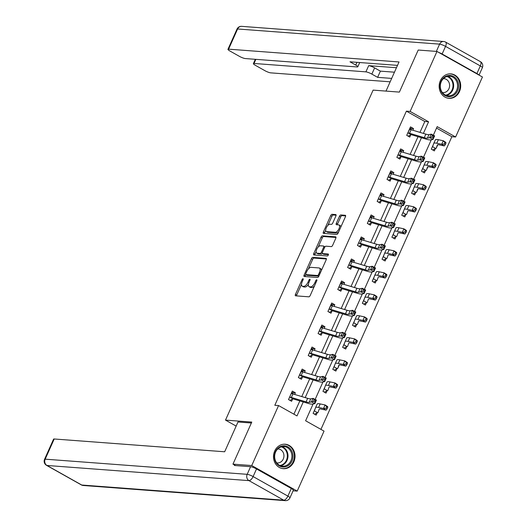<?xml version="1.0" encoding="UTF-8"?>
<svg xmlns="http://www.w3.org/2000/svg" width="527" height="527" viewBox="0 0 527 527"><rect width="100%" height="100%" fill="white"/><g stroke="black" fill="none" stroke-linecap="round" stroke-linejoin="round"><path stroke-width="0.79" d="M302.999 278.73A1.08 0.481 -60.7 0 0 302.05 279.666L295.463 294.382A1.541 0.685 -60.7 0 0 295.443 295.785A1.541 0.685 -60.7 0 0 295.581 295.825L308.848 296.82A1.541 0.685 -60.7 0 0 310.205 295.489L316.793 280.772A1.08 0.481 -60.7 0 0 316.806 279.791A1.08 0.481 -60.7 0 0 316.707 279.765A1.08 0.481 -60.7 0 0 315.759 280.693L314.909 282.597A4.941 2.187 -60.7 0 1 310.568 286.853L309.461 286.774A4.941 2.187 -60.7 0 1 309.02 286.642A4.941 2.187 -60.7 0 1 309.085 282.162L309.935 280.259A1.08 0.481 -60.7 0 0 309.948 279.277A1.08 0.481 -60.7 0 0 309.856 279.244A1.08 0.481 -60.7 0 0 308.901 280.18L308.051 282.083A4.941 2.187 -60.7 0 1 303.71 286.339L302.603 286.253A4.941 2.187 -60.7 0 1 302.169 286.128A4.941 2.187 -60.7 0 1 302.228 281.649L303.084 279.738A1.08 0.481 -60.7 0 0 303.097 278.763A1.08 0.481 -60.7 0 0 302.999 278.73M459.504 91.494A12.266 10.764 -85.7 0 1 449.004 98.332A12.266 10.764 -85.7 0 1 440.341 80.717A12.266 10.764 -85.7 0 1 450.842 73.872A12.266 10.764 -85.7 0 1 459.504 91.494M293.842 461.836A12.266 10.764 -85.7 0 1 283.342 468.681A12.266 10.764 -85.7 0 1 274.679 451.059A12.266 10.764 -85.7 0 1 285.179 444.221A12.266 10.764 -85.7 0 1 293.842 461.836M335.89 216.017A1.541 0.685 -60.7 0 0 335.91 214.614A1.541 0.685 -60.7 0 0 335.771 214.575L332.05 214.298A1.541 0.685 -60.7 0 0 330.692 215.629L323.38 231.972A1.541 0.685 -60.7 0 0 323.361 233.375A1.541 0.685 -60.7 0 0 323.499 233.415L336.766 234.41A1.541 0.685 -60.7 0 0 338.123 233.079L345.435 216.729A1.541 0.685 -60.7 0 0 345.455 215.332A1.541 0.685 -60.7 0 0 345.317 215.293L340.824 214.957A1.541 0.685 -60.7 0 0 339.467 216.281L336.338 223.277A1.541 0.685 -60.7 0 0 336.318 224.68A1.541 0.685 -60.7 0 0 336.457 224.719L338.683 224.891A4.13 1.831 -60.7 0 1 339.052 224.996A4.13 1.831 -60.7 0 1 338.821 229.12A4.13 1.831 -60.7 0 1 335.37 232.302L326.635 231.643A4.13 1.831 -60.7 0 1 326.266 231.537A4.13 1.831 -60.7 0 1 326.496 227.414A4.13 1.831 -60.7 0 1 329.948 224.232L331.404 224.344A1.541 0.685 -60.7 0 0 332.761 223.013L335.89 216.017M235.529 465.572L232.967 464.135L251.781 422.081L225.503 420.105L373.109 90.124L399.394 92.1L418.207 50.039L436.975 51.448L482.442 77.008L455.611 136.987L437.179 126.625L433.332 135.222M232.967 464.135L251.741 465.545L278.572 405.559L297.004 415.922L303.262 401.943M419.96 132.376L424.821 121.513L406.389 111.151L274.817 405.283L278.572 405.559M406.389 111.151L410.144 111.434L436.975 51.448M312.781 257.38A1.541 0.685 -60.7 0 0 311.424 258.711L304.112 275.054A1.541 0.685 -60.7 0 0 304.092 276.458A1.541 0.685 -60.7 0 0 304.231 276.497L317.498 277.492A1.541 0.685 -60.7 0 0 318.855 276.161L326.167 259.818A1.541 0.685 -60.7 0 0 326.18 258.414A1.541 0.685 -60.7 0 0 326.048 258.375L312.781 257.38L314.006 258.072A1.541 0.685 -60.7 0 0 312.649 259.403L308.348 269.014M313.749 253.513L321.062 237.17A1.541 0.685 -60.7 0 1 322.419 235.839L335.686 236.834A1.541 0.685 -60.7 0 1 335.818 236.873A1.541 0.685 -60.7 0 1 335.798 238.276L332.669 245.272A1.541 0.685 -60.7 0 1 331.312 246.603L325.936 246.195A1.541 0.685 -60.7 0 0 324.579 247.525L322.498 252.169A1.541 0.685 -60.7 0 0 322.484 253.566A1.541 0.685 -60.7 0 0 322.616 253.606L328.222 254.027A1.08 0.481 -60.7 0 1 328.314 254.054A1.08 0.481 -60.7 0 1 328.255 255.134A1.08 0.481 -60.7 0 1 327.353 255.97L313.861 254.956A1.541 0.685 -60.7 0 1 313.73 254.916A1.541 0.685 -60.7 0 1 313.749 253.513L314.975 254.205L316.121 251.649M225.503 420.105L236.155 426.093M293.908 414.182L299.837 400.915M301.773 396.581L309.685 378.893M311.628 374.565L319.54 356.878M321.477 352.55L329.388 334.862M331.325 330.534L339.236 312.847M341.173 308.512L349.085 290.825M351.022 286.497L358.933 268.81M360.87 264.482L368.781 246.794M370.718 242.46L378.63 224.772M380.566 220.444L388.478 202.757M390.415 198.429L398.326 180.741M400.263 176.407L408.175 158.719M410.111 154.391L418.023 136.704M294.659 394.446L295.383 392.819L292.314 391.093L288.526 399.565L291.596 401.291L292.623 398.998M304.507 372.431L305.238 370.804L302.162 369.078L298.374 377.543L301.444 379.269L302.472 376.983M314.355 350.415L315.087 348.788L312.01 347.056L308.223 355.527L311.299 357.253L312.32 354.961M324.204 328.393L324.935 326.766L321.859 325.04L318.071 333.512L321.147 335.238L322.168 332.945M334.052 306.378L334.783 304.751L331.707 303.025L327.919 311.49L330.996 313.222L332.017 310.93M343.9 284.363L344.632 282.735L341.562 281.01L337.774 289.475L340.844 291.2L341.865 288.908M353.749 262.347L354.48 260.713L351.41 258.988L347.622 267.459L350.692 269.185L351.713 266.893M363.597 240.325L364.328 238.698L361.258 236.972L357.471 245.437L360.54 247.17L361.568 244.877M373.452 218.31L374.177 216.683L371.107 214.957L367.319 223.422L370.389 225.148L371.416 222.862M383.3 196.294L384.025 194.661L380.955 192.935L377.167 201.406L380.237 203.132L381.265 200.84M393.149 174.272L393.873 172.645L390.803 170.919L387.016 179.391L390.085 181.117L391.113 178.824M402.997 152.257L403.722 150.63L400.652 148.904L396.864 157.369L399.934 159.095L400.961 156.809M412.845 130.241L413.57 128.614L410.5 126.882L406.712 135.353L409.782 137.079L410.81 134.787M320.936 429.38L451.856 136.71L436.527 128.087M315.159 408.774L313.104 413.379L316.174 415.105L317.195 412.812M325.007 386.759L322.952 391.357L326.022 393.089L327.05 390.797M334.856 364.743L332.8 369.341L335.87 371.067L336.898 368.775M344.704 342.721L342.649 347.326L345.719 349.052L346.746 346.759M354.552 320.706L352.497 325.304L355.567 327.036L356.595 324.744M364.401 298.69L362.345 303.288L365.415 305.014L366.443 302.729M374.256 276.668L372.194 281.273L375.264 282.999L376.291 280.707M384.104 254.653L382.042 259.258L385.118 260.984L386.139 258.691M393.952 232.638L391.89 237.236L394.967 238.962L395.988 236.676M403.801 210.622L401.739 215.22L404.815 216.946L405.836 214.654M413.649 188.6L411.587 193.205L414.663 194.931L415.684 192.638M423.497 166.585L421.442 171.183L424.512 172.909L425.533 170.623M433.346 144.569L431.29 149.167L434.36 150.893L435.388 148.601M293.104 490.795L297.208 491.105L251.741 465.545M451.856 136.71L455.611 136.987M313.11 403.985L305.607 420.757L324.039 431.119L297.208 491.105M431.297 139.774L423.484 157.244M421.448 161.796L413.636 179.259M411.6 183.811L403.787 201.274M401.752 205.826L393.939 223.29M391.904 227.848L384.091 245.312M382.055 249.864L374.242 267.327M372.2 271.879L364.388 289.343M362.352 293.895L354.539 311.365M352.504 315.917L344.691 333.38M342.655 337.932L334.843 355.396M332.807 359.948L324.994 377.418M322.959 381.97L315.146 399.433M423.385 133.397L428.576 121.79L410.144 111.434M305.199 397.608L313.11 379.921M315.047 375.593L322.959 357.905M324.895 353.577L332.807 335.89M334.744 331.555L342.655 313.868M344.592 309.54L352.504 291.853M354.44 287.525L362.352 269.837M364.289 265.503L372.2 247.815M374.137 243.487L382.049 225.8M383.992 221.472L391.904 203.784M393.84 199.45L401.752 181.762M403.689 177.434L411.6 159.747M413.537 155.419L421.448 137.731M424.821 121.513L428.576 121.79M295.383 392.819L291.668 392.543M305.238 370.804L301.516 370.527M315.087 348.788L311.365 348.505M324.935 326.766L321.213 326.49M334.783 304.751L331.061 304.474M344.632 282.735L340.91 282.452M354.48 260.713L350.758 260.437M364.328 238.698L360.606 238.421M374.177 216.683L370.455 216.399M384.025 194.661L380.31 194.384M393.873 172.645L390.158 172.369M403.722 150.63L400.006 150.347M413.57 128.614L409.854 128.331M302.169 286.128L303.394 286.82A4.941 2.187 -60.7 0 0 303.835 286.945L302.603 286.253M308.414 284.349A4.941 2.187 -60.7 0 1 304.942 287.031L303.835 286.945M309.02 286.642L310.251 287.334A4.941 2.187 -60.7 0 0 310.686 287.459L309.461 286.774M314.507 285.871A4.941 2.187 -60.7 0 1 311.793 287.544L310.686 287.459M301.516 284.303L296.694 295.074A1.541 0.685 -60.7 0 0 296.47 295.891M326.384 259.001L314.006 258.072M305.844 274.613L305.337 275.746A1.541 0.685 -60.7 0 0 305.113 276.563M305.825 273.612A1.08 0.481 -60.7 0 0 305.812 274.593A1.08 0.481 -60.7 0 0 305.904 274.62L317.55 275.496A1.08 0.481 -60.7 0 0 318.499 274.56L319.402 272.551A4.941 2.187 -60.7 0 0 319.461 268.072A4.941 2.187 -60.7 0 0 319.026 267.947L311.062 267.347A4.941 2.187 -60.7 0 0 306.721 271.603L305.825 273.612M306.964 275.213A1.08 0.481 -60.7 0 0 307.037 275.285A1.08 0.481 -60.7 0 0 307.136 275.311L305.904 274.62M318.842 276.181A1.08 0.481 -60.7 0 1 318.782 276.181L307.136 275.311M321.345 270.588A4.941 2.187 -60.7 0 0 320.693 268.763L319.461 268.072M318.163 247.084L322.287 237.861L321.062 237.17M336.022 237.46L323.644 236.531A1.541 0.685 -60.7 0 0 322.287 237.861M323.604 254.166A1.541 0.685 -60.7 0 0 323.71 254.258A1.541 0.685 -60.7 0 0 323.848 254.297L328.433 254.64M320.35 245.78A4.13 1.831 -60.7 0 0 316.898 248.961A4.13 1.831 -60.7 0 0 316.668 253.085A4.13 1.831 -60.7 0 0 317.037 253.191L320.113 253.421A1.541 0.685 -60.7 0 0 321.47 252.09L323.545 247.446A1.541 0.685 -60.7 0 0 323.565 246.05A1.541 0.685 -60.7 0 0 323.426 246.01L320.35 245.78M316.668 253.085L317.9 253.77A4.13 1.831 -60.7 0 0 318.262 253.882L317.037 253.191M322.34 253.401A1.541 0.685 -60.7 0 1 321.338 254.113L318.262 253.882M314.975 254.205A1.541 0.685 -60.7 0 0 314.751 255.022M326.266 231.537L327.498 232.229A4.13 1.831 -60.7 0 0 327.86 232.335L326.635 231.643M338.709 231.768A4.13 1.831 -60.7 0 1 336.595 232.993L327.86 232.335M340.831 227.025A4.13 1.831 -60.7 0 0 340.277 225.688L339.052 224.996M345.659 215.918L342.049 215.642A1.541 0.685 -60.7 0 0 340.692 216.972L337.563 223.968A1.541 0.685 -60.7 0 0 337.346 224.785M325.719 230.194L324.612 232.664A1.541 0.685 -60.7 0 0 324.388 233.481M336.114 215.2L333.281 214.99A1.541 0.685 -60.7 0 0 331.924 216.314L327.834 225.457M317.498 412.641A5.501 1.001 -155.9 0 0 318.018 412.463A5.501 1.001 -155.9 0 0 318.025 412.45L319.151 409.229A7.859 1.429 24.1 0 1 319.164 409.209A7.859 1.429 24.1 0 1 321.18 409.11L326.094 410.131L323.519 408.478L318.604 407.457A11.792 2.141 -155.9 0 0 315.574 407.602A11.792 2.141 -155.9 0 0 315.561 407.628L314.388 410.895L317.498 412.641L314.527 414.176M326.075 408.188L327.102 408.847L327.735 407.437L326.7 406.772L326.075 408.188L323.519 408.478L325.093 404.947L320.185 403.932A11.792 2.141 -155.9 0 0 317.149 404.071A11.792 2.141 -155.9 0 0 317.142 404.104L315.587 407.569M326.7 406.772L325.093 404.947L327.675 406.6L327.735 407.437M327.102 408.847L326.094 410.131M293.585 394.124L291.635 392.615M289.554 397.272L289.883 397.121A5.501 1.001 24.1 0 1 291.359 397.463L306.075 401.877A7.859 1.429 -155.9 0 0 309.204 402.378L311.444 401.897L313.025 398.366L316.437 400.079L314.856 403.61L312.616 404.09A11.792 2.141 24.1 0 1 307.926 403.339L292.992 398.867L289.949 400.362M314.171 399.809L313.539 401.225L314.902 401.91L315.535 400.5L314.171 399.809L313.025 398.366L310.778 398.847A7.859 1.429 -155.9 0 1 307.656 398.346L292.933 393.932A5.501 1.001 24.1 0 0 291.457 393.59L291.293 393.386M289.883 397.121L292.992 398.867M314.902 401.91L314.856 403.61L311.444 401.897L313.539 401.225M315.535 400.5L316.437 400.079M292.972 455.677A10.612 9.315 -85.7 0 1 284.119 466.988A10.612 9.315 -85.7 0 1 274.343 457.126A10.612 9.315 -85.7 0 1 283.203 445.822A10.612 9.315 -85.7 0 1 292.972 455.677M274.659 457.047A9.829 8.63 94.3 0 0 282.551 466.178A9.829 8.63 94.3 0 0 291.905 455.703A9.829 8.63 94.3 0 0 284.02 446.573A9.829 8.63 94.3 0 0 274.659 457.047M276.695 462.864A6.996 6.14 94.3 0 0 277.281 462.943A6.996 6.14 94.3 0 0 283.941 455.486A6.996 6.14 94.3 0 0 278.328 448.984A6.996 6.14 94.3 0 0 277.736 448.978M281.826 468.437A12.187 10.698 94.3 0 0 282.749 468.556A12.187 10.698 94.3 0 0 294.356 455.572A12.187 10.698 94.3 0 0 284.573 444.254A12.187 10.698 94.3 0 0 283.645 444.228M458.635 85.334A10.612 9.315 -85.7 0 1 449.781 96.639A10.612 9.315 -85.7 0 1 440.012 86.784A10.612 9.315 -85.7 0 1 448.866 75.48A10.612 9.315 -85.7 0 1 458.635 85.334M440.322 86.705A9.829 8.63 94.3 0 0 448.213 95.828A9.829 8.63 94.3 0 0 457.568 85.361A9.829 8.63 94.3 0 0 449.683 76.231A9.829 8.63 94.3 0 0 440.322 86.705M442.357 92.521A6.996 6.14 94.3 0 0 442.943 92.594A6.996 6.14 94.3 0 0 449.603 85.143A6.996 6.14 94.3 0 0 443.991 78.642A6.996 6.14 94.3 0 0 443.398 78.628M447.489 98.094A12.187 10.698 94.3 0 0 448.411 98.213A12.187 10.698 94.3 0 0 460.018 85.222A12.187 10.698 94.3 0 0 450.236 73.905A12.187 10.698 94.3 0 0 449.307 73.885M251.372 423.003L237.987 421.995L224.667 451.777L54.209 438.984L45.177 459.169L247.176 474.326L250.582 466.705L234.436 465.493L234.627 465.071M291.299 488.496L256.524 468.944L253.112 476.566L287.887 496.118L291.299 488.496A4.717 0.856 24.1 0 1 293.348 490.248L289.942 497.87A4.717 0.856 -155.9 0 0 287.887 496.118A4.717 2.088 -60.7 0 1 283.743 500.182L248.968 480.631L46.969 465.473L81.744 485.024L283.743 500.182A4.717 4.144 94.3 0 0 285.278 500.65A4.717 4.717 0 0 0 289.942 497.87M81.329 484.899A4.717 4.717 0 0 0 83.286 485.492A4.717 4.144 94.3 0 1 81.744 485.024A4.717 2.088 119.3 0 1 81.329 484.899L46.554 465.354A4.717 2.088 -60.7 0 0 46.969 465.473A4.717 4.144 94.3 0 1 45.177 459.169A4.717 0.856 -155.9 0 0 44.558 459.313L53.589 439.129A4.717 0.856 24.1 0 1 54.209 438.984M250.582 466.705A4.717 0.856 24.1 0 1 256.524 468.944M386.008 91.092L399.038 61.955L228.58 49.163A4.717 0.856 -155.9 0 0 227.96 49.307A4.717 0.856 -155.9 0 0 230.016 51.066L239.357 56.317A4.717 0.856 -155.9 0 0 245.292 58.556L357.181 66.955A4.717 0.856 -155.9 0 0 357.8 66.81A4.717 0.856 -155.9 0 0 355.745 65.052L356.963 62.331M397.51 65.374L349.974 61.804L355.745 65.052M442.133 54.004L476.909 73.549L480.321 65.928L445.546 46.383L442.133 54.004A4.717 0.856 -155.9 0 0 438.734 52.436M255.858 59.353L254.021 63.464A4.717 0.856 -155.9 0 0 253.395 63.609A4.717 0.856 -155.9 0 0 255.45 65.368L264.791 70.618A4.717 0.856 -155.9 0 0 270.726 72.858L390.158 81.817M371.845 74.103A4.717 0.856 -155.9 0 0 365.903 71.856L368.683 65.651A4.717 0.856 24.1 0 1 374.618 67.891L371.845 74.103L377.615 77.344L391.686 78.404M254.021 63.464L365.903 71.856M478.885 75.005A4.717 0.856 -155.9 0 0 476.909 73.549M368.683 65.651L396.456 67.733M374.618 67.891L380.395 71.138L394.459 72.192M380.395 71.138L377.615 77.344M327.346 390.626A5.501 1.001 -155.9 0 0 327.866 390.448L329 387.207A7.859 1.429 24.1 0 1 329.013 387.187A7.859 1.429 24.1 0 1 331.028 387.095L335.943 388.116L333.367 386.462L328.453 385.441A11.792 2.141 -155.9 0 0 325.422 385.586L324.237 388.88L327.346 390.626L324.375 392.16M335.923 386.166L336.951 386.831L337.583 385.415L336.549 384.756L335.923 386.166L333.367 386.462L334.948 382.931L330.034 381.91A11.792 2.141 -155.9 0 0 327.003 382.055A11.792 2.141 -155.9 0 0 326.99 382.088L325.436 385.553M325.422 385.586A11.792 2.141 -155.9 0 0 325.409 385.612L327.003 382.055M336.549 384.756L334.948 382.931L337.524 384.585L337.583 385.415M336.951 386.831L335.943 388.116M337.194 368.61A5.501 1.001 -155.9 0 0 337.715 368.432A5.501 1.001 -155.9 0 0 337.721 368.413L338.854 365.191A7.859 1.429 24.1 0 1 338.861 365.171A7.859 1.429 24.1 0 1 340.883 365.079L345.791 366.094L343.215 364.44L338.301 363.426A11.792 2.141 -155.9 0 0 335.271 363.564A11.792 2.141 -155.9 0 0 335.258 363.597L334.085 366.858L337.194 368.61L334.223 370.145M345.771 364.15L346.799 364.809L347.431 363.399L346.404 362.741L345.771 364.15L343.215 364.44L344.796 360.916L339.882 359.895A11.792 2.141 -155.9 0 0 336.852 360.04A11.792 2.141 -155.9 0 0 336.839 360.066L335.284 363.538M346.404 362.741L344.796 360.916L347.372 362.569L347.431 363.399M346.799 364.809L345.791 366.094M303.433 372.108L301.484 370.593M299.402 375.257L299.731 375.099A5.501 1.001 24.1 0 1 301.207 375.441L315.923 379.855A7.859 1.429 -155.9 0 0 319.052 380.362L321.292 379.875L322.873 376.35L326.285 378.063L324.704 381.594L322.465 382.075A11.792 2.141 24.1 0 1 317.774 381.324L302.841 376.851L299.797 378.346M324.019 377.793L323.387 379.203L324.757 379.888L325.383 378.478L324.019 377.793L322.873 376.35L320.627 376.831A7.859 1.429 -155.9 0 1 317.504 376.331L302.781 371.917A5.501 1.001 24.1 0 0 301.312 371.575L299.422 375.244M299.731 375.099L302.841 376.851M324.757 379.888L324.704 381.594L321.292 379.875L323.387 379.203M325.383 378.478L326.285 378.063M313.282 350.093L311.332 348.578M309.25 353.235L309.58 353.083A5.501 1.001 24.1 0 1 311.055 353.426L325.778 357.84A7.859 1.429 -155.9 0 0 328.901 358.34L331.147 357.859L332.721 354.328L336.134 356.048L334.559 359.572L332.313 360.06A11.792 2.141 24.1 0 1 327.623 359.302L312.689 354.829L309.652 356.331M333.868 355.778L333.235 357.187L334.605 357.873L335.231 356.463L333.868 355.778L332.721 354.328L330.475 354.816A7.859 1.429 -155.9 0 1 327.353 354.309L312.636 349.895A5.501 1.001 24.1 0 0 311.161 349.553L310.989 349.348M309.58 353.083L312.689 354.829M334.605 357.873L334.559 359.572L331.147 357.859L333.235 357.187M335.231 356.463L336.134 356.048M347.043 346.588A5.501 1.001 -155.9 0 0 347.563 346.41L348.703 343.176A7.859 1.429 24.1 0 1 348.709 343.156A7.859 1.429 24.1 0 1 350.732 343.057L355.639 344.078L353.064 342.425L348.149 341.404A11.792 2.141 -155.9 0 0 345.119 341.549A11.792 2.141 -155.9 0 0 345.106 341.582L343.933 344.842L347.043 346.588L344.072 348.123M355.62 342.135L356.647 342.794L357.28 341.384L356.252 340.725L355.62 342.135L353.064 342.425L354.645 338.894L349.73 337.879A11.792 2.141 -155.9 0 0 346.7 338.018A11.792 2.141 -155.9 0 0 346.687 338.051L345.132 341.522M356.252 340.725L354.645 338.894L357.22 340.547L357.28 341.384M356.647 342.794L355.639 344.078M356.891 324.573A5.501 1.001 -155.9 0 0 357.411 324.395A5.501 1.001 -155.9 0 0 357.418 324.382L358.551 321.154A7.859 1.429 24.1 0 1 358.558 321.134A7.859 1.429 24.1 0 1 360.58 321.042L365.494 322.063L362.912 320.409L357.998 319.388A11.792 2.141 -155.9 0 0 354.967 319.533A11.792 2.141 -155.9 0 0 354.954 319.56L353.782 322.827L356.891 324.573L353.92 326.108M365.468 320.113L366.496 320.778L367.128 319.369L366.1 318.703L365.468 320.113L362.912 320.409L364.493 316.879L359.579 315.857A11.792 2.141 -155.9 0 0 356.548 316.002A11.792 2.141 -155.9 0 0 356.535 316.035L354.981 319.5M366.1 318.703L364.493 316.879L367.069 318.532L367.128 319.369M366.496 320.778L365.494 322.063M366.746 302.557A5.501 1.001 -155.9 0 0 367.26 302.379L368.399 299.138A7.859 1.429 24.1 0 1 368.406 299.119A7.859 1.429 24.1 0 1 370.428 299.026L375.343 300.041L372.76 298.387L367.846 297.373A11.792 2.141 -155.9 0 0 364.816 297.511A11.792 2.141 -155.9 0 0 364.809 297.544L363.63 300.805L366.746 302.557L363.768 304.092M375.316 298.098L376.344 298.756L376.976 297.347L375.949 296.688L375.316 298.098L372.76 298.387L374.341 294.863L369.427 293.842A11.792 2.141 -155.9 0 0 366.397 293.987A11.792 2.141 -155.9 0 0 366.384 294.013L364.836 297.485M375.949 296.688L374.341 294.863L376.917 296.517L376.976 297.347M376.344 298.756L375.343 300.041M323.13 328.077L321.18 326.562M319.098 331.219L319.428 331.068A5.501 1.001 24.1 0 1 320.903 331.411L335.627 335.824A7.859 1.429 -155.9 0 0 338.749 336.325L340.995 335.844L342.57 332.313L345.982 334.026L344.408 337.557L342.161 338.038A11.792 2.141 24.1 0 1 337.478 337.287L322.537 332.814L319.5 334.309M343.716 333.756L343.09 335.172L344.454 335.857L345.086 334.447L343.716 333.756L342.57 332.313L340.33 332.794A7.859 1.429 -155.9 0 1 337.201 332.293L322.484 327.88A5.501 1.001 24.1 0 0 321.009 327.537L319.118 331.206M319.428 331.068L322.537 332.814M344.454 335.857L344.408 337.557L340.995 335.844L343.09 335.172M345.086 334.447L345.982 334.026M332.978 306.055L331.028 304.54M328.947 309.204L329.276 309.046A5.501 1.001 24.1 0 1 330.752 309.389L345.475 313.802A7.859 1.429 -155.9 0 0 348.597 314.309L350.844 313.822L352.418 310.298L355.83 312.01L354.256 315.541L352.01 316.022A11.792 2.141 24.1 0 1 347.326 315.271L332.385 310.798L329.349 312.294M353.564 311.74L352.938 313.15L354.302 313.842L354.934 312.425L353.564 311.74L352.418 310.298L350.178 310.778A7.859 1.429 -155.9 0 1 347.049 310.278L332.333 305.864A5.501 1.001 24.1 0 0 330.857 305.522L328.967 309.191M329.276 309.046L332.385 310.798M354.302 313.842L354.256 315.541L350.844 313.822L352.938 313.15M354.934 312.425L355.83 312.01M342.827 284.04L340.877 282.525M338.795 287.182L339.124 287.031A5.501 1.001 24.1 0 1 340.6 287.373L355.323 291.787A7.859 1.429 -155.9 0 0 358.446 292.287L360.692 291.806L362.266 288.282L365.679 289.995L364.104 293.519L361.858 294.007A11.792 2.141 24.1 0 1 357.174 293.249L342.24 288.783L339.197 290.278M363.419 289.725L362.787 291.135L364.15 291.82L364.783 290.41L363.419 289.725L362.266 288.282L360.027 288.763A7.859 1.429 -155.9 0 1 356.898 288.262L342.181 283.842A5.501 1.001 24.1 0 0 340.706 283.5L338.815 287.175M339.124 287.031L342.24 288.783M364.15 291.82L364.104 293.519L360.692 291.806L362.787 291.135M364.783 290.41L365.679 289.995M376.594 280.535A5.501 1.001 -155.9 0 0 377.108 280.357A5.501 1.001 -155.9 0 0 377.115 280.344L378.248 277.123A7.859 1.429 24.1 0 1 378.254 277.103A7.859 1.429 24.1 0 1 380.277 277.004L385.191 278.025L382.609 276.372L377.701 275.351A11.792 2.141 -155.9 0 0 374.664 275.496A11.792 2.141 -155.9 0 0 374.657 275.529L373.478 278.79L376.594 280.535L373.617 282.07M385.165 276.082L386.199 276.741L386.825 275.331L385.797 274.672L385.165 276.082L382.609 276.372L384.19 272.848L379.275 271.827A11.792 2.141 -155.9 0 0 376.245 271.965A11.792 2.141 -155.9 0 0 376.232 271.998L374.684 275.469M385.797 274.672L384.19 272.848L386.765 274.495L386.825 275.331M386.199 276.741L385.191 278.025M352.675 262.024L350.732 260.509M348.643 265.167L348.973 265.015A5.501 1.001 24.1 0 1 350.448 265.358L365.171 269.771A7.859 1.429 -155.9 0 0 368.294 270.272L370.54 269.791L372.115 266.26L375.527 267.979L373.953 271.504L371.706 271.985A11.792 2.141 24.1 0 1 367.023 271.234L352.089 266.761L349.045 268.256M373.268 267.709L372.635 269.119L373.999 269.804L374.631 268.395L373.268 267.709L372.115 266.26L369.875 266.741A7.859 1.429 -155.9 0 1 366.752 266.24L352.029 261.827A5.501 1.001 24.1 0 0 350.554 261.484L348.663 265.153M348.973 265.015L352.089 266.761M373.999 269.804L373.953 271.504L370.54 269.791L372.635 269.119M374.631 268.395L375.527 267.979M386.443 258.52A5.501 1.001 -155.9 0 0 386.956 258.342L388.096 255.101A7.859 1.429 24.1 0 1 388.103 255.081A7.859 1.429 24.1 0 1 390.125 254.989L395.039 256.01L392.457 254.357L387.549 253.335A11.792 2.141 -155.9 0 0 384.519 253.48A11.792 2.141 -155.9 0 0 384.506 253.507L383.327 256.774L386.443 258.52L383.465 260.055M395.013 254.067L396.047 254.725L396.673 253.316L395.645 252.65L395.013 254.067L392.457 254.357L394.038 250.826L389.124 249.811A11.792 2.141 -155.9 0 0 386.093 249.95A11.792 2.141 -155.9 0 0 386.08 249.982L384.532 253.447M395.645 252.65L394.038 250.826L396.614 252.479L396.673 253.316M396.047 254.725L395.039 256.01M362.523 240.002L360.58 238.487M358.492 243.151L358.821 242.993A5.501 1.001 24.1 0 1 360.297 243.336L375.02 247.756A7.859 1.429 -155.9 0 0 378.142 248.257L380.389 247.776L381.97 244.245L385.382 245.957L383.801 249.488L381.555 249.969A11.792 2.141 24.1 0 1 376.871 249.218L361.937 244.745L358.894 246.241M383.116 245.687L382.483 247.104L383.847 247.789L384.479 246.372L383.116 245.687L381.97 244.245L379.723 244.726A7.859 1.429 -155.9 0 1 376.601 244.225L361.878 239.811A5.501 1.001 24.1 0 0 360.402 239.469L360.231 239.265M358.821 242.993L361.937 244.745M383.847 247.789L383.801 249.488L380.389 247.776L382.483 247.104M384.479 246.372L385.382 245.957M396.291 236.504A5.501 1.001 -155.9 0 0 396.805 236.327L397.944 233.086A7.859 1.429 24.1 0 1 397.951 233.066A7.859 1.429 24.1 0 1 399.973 232.974L404.888 233.988L402.312 232.341L397.398 231.32A11.792 2.141 -155.9 0 0 394.367 231.458A11.792 2.141 -155.9 0 0 394.354 231.491L393.182 234.752L396.291 236.504L393.32 238.039M404.861 232.045L405.895 232.71L406.528 231.294L405.494 230.635L404.861 232.045L402.312 232.341L403.886 228.81L398.972 227.789A11.792 2.141 -155.9 0 0 395.942 227.934A11.792 2.141 -155.9 0 0 395.929 227.96L394.38 231.432M405.494 230.635L403.886 228.81L406.462 230.464L406.528 231.294M405.895 232.71L404.888 233.988M372.372 217.987L370.428 216.472M368.34 221.129L368.676 220.978A5.501 1.001 24.1 0 1 370.145 221.32L384.868 225.734A7.859 1.429 -155.9 0 0 387.991 226.235L390.237 225.754L391.818 222.229L395.23 223.942L393.649 227.473L391.403 227.954A11.792 2.141 24.1 0 1 386.719 227.203L371.785 222.73L368.742 224.225M392.964 223.672L392.332 225.082L393.695 225.767L394.328 224.357L392.964 223.672L391.818 222.229L389.572 222.71A7.859 1.429 -155.9 0 1 386.449 222.21L371.726 217.796A5.501 1.001 24.1 0 0 370.25 217.453L368.36 221.123M368.676 220.978L371.785 222.73M393.695 225.767L393.649 227.473L390.237 225.754L392.332 225.082M394.328 224.357L395.23 223.942M406.139 214.489A5.501 1.001 -155.9 0 0 406.653 214.305L407.793 211.07A7.859 1.429 24.1 0 1 407.799 211.05A7.859 1.429 24.1 0 1 409.822 210.952L414.736 211.973L412.16 210.319L407.246 209.305A11.792 2.141 -155.9 0 0 404.216 209.443A11.792 2.141 -155.9 0 0 404.202 209.476L403.03 212.737L406.139 214.489L403.168 216.024M414.709 210.029L415.744 210.688L416.376 209.278L415.342 208.62L414.709 210.029L412.16 210.319L413.735 206.795L408.82 205.774A11.792 2.141 -155.9 0 0 405.79 205.912A11.792 2.141 -155.9 0 0 405.777 205.945L404.229 209.417M415.342 208.62L413.735 206.795L416.317 208.442L416.376 209.278M415.744 210.688L414.736 211.973M382.22 195.972L380.277 194.456M378.188 199.114L378.524 198.962A5.501 1.001 24.1 0 1 380 199.305L394.716 203.718A7.859 1.429 -155.9 0 0 397.839 204.219L400.085 203.738L401.666 200.207L405.079 201.927L403.498 205.451L401.251 205.932A11.792 2.141 24.1 0 1 396.567 205.181L381.634 200.708L378.59 202.203M402.812 201.657L402.18 203.066L403.544 203.751L404.176 202.342L402.812 201.657L401.666 200.207L399.42 200.688A7.859 1.429 -155.9 0 1 396.297 200.188L381.574 195.774A5.501 1.001 24.1 0 0 380.099 195.431L379.927 195.227M378.524 198.962L381.634 200.708M403.544 203.751L403.498 205.451L400.085 203.738L402.18 203.066M404.176 202.342L405.079 201.927M415.987 192.467A5.501 1.001 -155.9 0 0 416.508 192.289L417.641 189.048A7.859 1.429 24.1 0 1 417.647 189.028A7.859 1.429 24.1 0 1 419.67 188.936L424.584 189.957L422.008 188.304L417.094 187.283A11.792 2.141 -155.9 0 0 414.064 187.428A11.792 2.141 -155.9 0 0 414.051 187.454L412.878 190.721L415.987 192.467L413.016 194.002M424.558 188.014L425.592 188.673L426.224 187.263L425.19 186.598L424.558 188.014L422.008 188.304L423.583 184.773L418.669 183.758A11.792 2.141 -155.9 0 0 415.638 183.897A11.792 2.141 -155.9 0 0 415.632 183.93L414.077 187.395M416.508 192.289A5.501 1.001 -155.9 0 0 416.508 192.276L418.063 188.798L416.508 192.289M425.19 186.598L423.583 184.773L426.165 186.426L426.224 187.263M425.592 188.673L424.584 189.957M392.068 173.95L390.125 172.434M388.043 177.098L388.373 176.947A5.501 1.001 24.1 0 1 389.848 177.289L404.565 181.703A7.859 1.429 -155.9 0 0 407.694 182.204L409.934 181.723L411.515 178.192L414.927 179.905L413.346 183.436L411.106 183.916A11.792 2.141 24.1 0 1 406.416 183.165L391.482 178.693L388.439 180.188M412.661 179.635L412.028 181.051L413.392 181.736L414.024 180.32L412.661 179.635L411.515 178.192L409.268 178.673A7.859 1.429 -155.9 0 1 406.146 178.172L391.423 173.758A5.501 1.001 24.1 0 0 389.947 173.416L388.063 177.085M388.373 176.947L391.482 178.693M413.392 181.736L413.346 183.436L409.934 181.723L412.028 181.051M414.024 180.32L414.927 179.905M425.836 170.452A5.501 1.001 -155.9 0 0 426.356 170.274A5.501 1.001 -155.9 0 0 426.356 170.261L427.489 167.033A7.859 1.429 24.1 0 1 427.502 167.013A7.859 1.429 24.1 0 1 429.518 166.921L434.432 167.935L431.857 166.288L426.942 165.267A11.792 2.141 -155.9 0 0 423.912 165.406A11.792 2.141 -155.9 0 0 423.899 165.438L422.726 168.699L425.836 170.452L422.865 171.986M434.406 165.992L435.44 166.657L436.073 165.241L435.038 164.582L434.406 165.992L431.857 166.288L433.431 162.757L428.523 161.736A11.792 2.141 -155.9 0 0 425.487 161.881A11.792 2.141 -155.9 0 0 425.48 161.908L423.925 165.379M435.038 164.582L433.431 162.757L436.013 164.411L436.073 165.241M435.44 166.657L434.432 167.935M401.917 151.934L399.973 150.419M397.892 155.076L398.221 154.925A5.501 1.001 24.1 0 1 399.697 155.267L414.413 159.681A7.859 1.429 -155.9 0 0 417.542 160.182L419.782 159.701L421.363 156.176L424.775 157.889L423.194 161.42L420.954 161.901A11.792 2.141 24.1 0 1 416.264 161.15L401.33 156.677L398.287 158.172M422.509 157.619L421.877 159.029L423.24 159.714L423.873 158.304L422.509 157.619L421.363 156.176L419.117 156.657A7.859 1.429 -155.9 0 1 415.994 156.157L401.271 151.743A5.501 1.001 24.1 0 0 399.795 151.401L399.624 151.19M398.221 154.925L401.33 156.677M423.24 159.714L423.194 161.42L419.782 159.701L421.877 159.029M423.873 158.304L424.775 157.889M435.684 148.436A5.501 1.001 -155.9 0 0 436.204 148.258A5.501 1.001 -155.9 0 0 436.211 148.239L437.338 145.017A7.859 1.429 24.1 0 1 437.351 144.997A7.859 1.429 24.1 0 1 439.366 144.899L444.281 145.92L441.705 144.266L436.791 143.252A11.792 2.141 -155.9 0 0 433.761 143.39A11.792 2.141 -155.9 0 0 433.747 143.423L432.575 146.684L435.684 148.436L432.713 149.971M444.261 143.976L445.289 144.635L445.921 143.225L444.887 142.567L444.261 143.976L441.705 144.266L443.286 140.742L438.372 139.721A11.792 2.141 -155.9 0 0 435.342 139.866A11.792 2.141 -155.9 0 0 435.328 139.892L433.774 143.364M444.887 142.567L443.286 140.742L445.862 142.389L445.921 143.225M445.289 144.635L444.281 145.92M411.771 129.919L409.822 128.404M407.74 133.061L408.069 132.909A5.501 1.001 24.1 0 1 409.545 133.252L424.261 137.666A7.859 1.429 -155.9 0 0 427.39 138.166L429.63 137.685L431.211 134.154L434.623 135.874L433.042 139.398L430.803 139.879A11.792 2.141 24.1 0 1 426.112 139.128L411.179 134.655L408.135 136.15M432.357 135.604L431.725 137.013L433.089 137.699L433.721 136.289L432.357 135.604L431.211 134.154L428.965 134.635A7.859 1.429 -155.9 0 1 425.842 134.135L411.119 129.721A5.501 1.001 24.1 0 0 409.65 129.379L407.76 133.054M408.069 132.909L411.179 134.655M433.089 137.699L433.042 139.398L429.63 137.685L431.725 137.013M433.721 136.289L434.623 135.874M302.9 280.14L302.05 279.666M316.608 281.174L315.759 280.693M309.757 280.66L308.901 280.18M304.942 287.031L303.71 286.339M308.914 282.564L308.051 282.083M311.793 287.544L310.568 286.853M315.759 283.078L314.909 282.597M296.694 295.074L295.463 294.382M305.337 275.746L304.112 275.054M312.649 259.403L311.424 258.711M318.782 276.181L317.55 275.496M319.355 275.041L318.499 274.56M320.251 273.032L319.402 272.551M323.644 236.531L322.419 235.839M323.848 254.297L322.616 253.606M321.338 254.113L320.113 253.421M322.346 252.585L321.47 252.09M324.395 247.927L323.545 247.446M336.595 232.993L335.37 232.302M337.563 223.968L336.338 223.277M340.692 216.972L339.467 216.281M342.049 215.642L340.824 214.957M324.612 232.664L323.38 231.972M331.924 216.314L330.692 215.629M333.281 214.99L332.05 214.298M314.145 411.073L315.1 408.939M318.604 407.457L320.185 403.932M291.299 393.399L289.573 397.259M307.656 398.346L306.075 401.877M310.778 398.847L309.204 402.378M292.933 393.932L291.359 397.463M282.044 446.685A9.829 8.63 -85.7 0 1 287.992 455.407A9.829 8.63 -85.7 0 1 280.614 465.769M279.883 465.479A9.506 8.346 94.3 0 0 287.34 455.407A9.506 8.346 94.3 0 0 281.28 446.87M447.706 76.343A9.829 8.63 -85.7 0 1 453.661 85.064A9.829 8.63 -85.7 0 1 446.277 95.427M445.552 95.13A9.506 8.346 94.3 0 0 453.003 85.058A9.506 8.346 94.3 0 0 446.949 76.52M247.176 474.326A4.717 4.144 94.3 0 0 248.968 480.631A4.717 2.088 119.3 0 0 253.112 476.566A4.717 0.856 -155.9 0 0 247.176 474.326M436.356 51.402L439.604 44.136L237.611 28.978L228.58 49.163M236.992 29.13A4.717 0.856 24.1 0 1 237.611 28.978A4.717 4.144 94.3 0 1 241.649 26.35A4.717 4.717 0 0 0 236.992 29.13L227.96 49.307M439.604 44.136A4.717 0.856 24.1 0 1 445.546 46.383A4.717 2.088 119.3 0 0 445.605 42.101A4.717 4.717 0 0 0 443.648 41.508A4.717 4.144 94.3 0 0 439.604 44.136M480.321 65.928A4.717 0.856 24.1 0 1 482.37 67.687A4.717 4.717 0 0 0 480.38 61.646A4.717 2.088 -60.7 0 1 480.321 65.928M323.993 389.058L324.955 386.917M328.453 385.441L330.034 381.91M333.841 367.042L334.803 364.901M338.301 363.426L339.882 359.895M337.721 368.413L339.276 364.941L337.715 368.432M317.504 376.331L315.923 379.855M320.627 376.831L319.052 380.362M302.781 371.917L301.207 375.441M310.996 349.361L309.27 353.228M327.353 354.309L325.778 357.84M330.475 354.816L328.901 358.34M312.636 349.895L311.055 353.426M343.69 345.02L344.651 342.886M348.149 341.404L349.73 337.879M353.545 323.005L354.5 320.871M357.998 319.388L359.579 315.857M363.393 300.989L364.348 298.849M367.846 297.373L369.427 293.842M337.201 332.293L335.627 335.824M340.33 332.794L338.749 336.325M322.484 327.88L320.903 331.411M347.049 310.278L345.475 313.802M350.178 310.778L348.597 314.309M332.333 305.864L330.752 309.389M356.898 288.262L355.323 291.787M360.027 288.763L358.446 292.287M342.181 283.842L340.6 287.373M373.241 278.974L374.196 276.833M377.701 275.351L379.275 271.827M366.752 266.24L365.171 269.771M369.875 266.741L368.294 270.272M352.029 261.827L350.448 265.358M383.089 256.952L384.045 254.818M387.549 253.335L389.124 249.811M360.244 239.278L358.512 243.138M376.601 244.225L375.02 247.756M379.723 244.726L378.142 248.257M361.878 239.811L360.297 243.336M392.938 234.937L393.893 232.796M397.398 231.32L398.972 227.789M386.449 222.21L384.868 225.734M389.572 222.71L387.991 226.235M371.726 217.796L370.145 221.32M402.786 212.921L403.741 210.78M407.246 209.305L408.82 205.774M379.941 195.24L378.208 199.101M396.297 200.188L394.716 203.718M399.42 200.688L397.839 204.219M381.574 195.774L380 199.305M412.634 190.899L413.59 188.765M417.094 187.283L418.669 183.758M406.146 178.172L404.565 181.703M409.268 178.673L407.694 182.204M391.423 173.758L389.848 177.289M422.483 168.884L423.438 166.743M426.942 165.267L428.523 161.736M426.356 170.261L427.917 166.782L426.356 170.274M399.637 151.203L397.911 155.07M415.994 156.157L414.413 159.681M419.117 156.657L417.542 160.182M401.271 151.743L399.697 155.267M432.331 146.868L433.286 144.727M436.791 143.252L438.372 139.721M436.211 148.239L437.766 144.767L436.204 148.258M425.842 134.135L424.261 137.666M428.965 134.635L427.39 138.166M411.119 129.721L409.545 133.252M307.037 275.285L305.812 274.593M323.71 254.258L322.484 253.566M324.79 246.741L323.565 246.05M315.574 407.602L317.149 404.071M284.573 444.254L283.961 444.208M282.749 468.556L282.136 468.51M450.236 73.905L449.623 73.859M448.411 98.213L447.798 98.167M44.558 459.313A4.717 4.717 0 0 0 46.554 465.354M83.286 485.492L285.278 500.65M241.649 26.35L443.648 41.508M479.056 75.104L482.37 67.687M445.605 42.101L480.38 61.646M359.71 62.535L357.8 66.81M253.395 63.609L255.318 59.314M335.271 363.564L336.852 360.04M345.119 341.549L346.7 338.018M354.967 319.533L356.548 316.002M364.816 297.511L366.397 293.987M374.664 275.496L376.245 271.965M384.519 253.48L386.093 249.95M394.367 231.458L395.942 227.934M404.216 209.443L405.79 205.912M414.064 187.428L415.638 183.897M423.912 165.406L425.487 161.881M433.761 143.39L435.342 139.866"/></g></svg>
